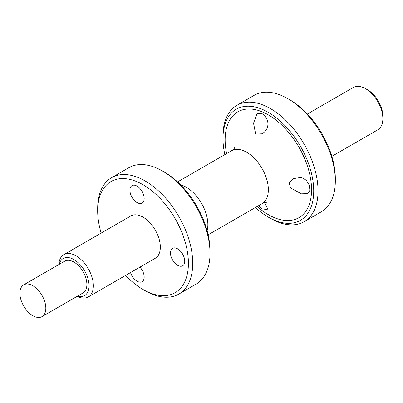 <?xml version="1.0" encoding="UTF-8"?>
<svg xmlns="http://www.w3.org/2000/svg" width="403" height="403" viewBox="0 0 403 403"><rect width="100%" height="100%" fill="white"/><g stroke="black" fill="none" stroke-linecap="round" stroke-linejoin="round"><path stroke-width="0.6" d="M264.615 202.669L267.683 208.91L266.993 209.575L262.288 208.885L258.64 205.661M139.952 267.129A10.08 5.823 60 0 1 142.083 281.692A10.08 5.823 60 0 1 137.04 281.193A10.08 5.823 60 0 1 130.532 272.564M137.04 202.578A10.08 5.823 60 0 1 130.456 193.697A10.08 5.823 60 0 1 132.003 185.617A10.08 5.823 60 0 1 137.04 186.115A10.08 5.823 60 0 1 143.629 195.002A10.08 5.823 60 0 1 142.083 203.077A10.08 5.823 60 0 1 137.04 202.578M255.653 134.103L253.542 123.212L257.149 113.364L262.288 113.807C264.897 115.374 266.695 117.913 267.683 121.409C268.469 125.902 267.239 129.575 263.99 132.426L262.071 133.806L255.653 134.103M301.414 193.833L290.412 187.904L289.294 182.866L293.329 178.625L301.414 177.37L306.345 180.297L309.378 185.33L309.852 190.372L307.706 193.611L301.414 193.833M177.612 265.31A10.08 5.823 60 0 1 171.023 256.424A10.08 5.823 60 0 1 172.57 248.344A10.08 5.823 60 0 1 177.612 248.842A10.08 5.823 60 0 1 184.196 257.729A10.08 5.823 60 0 1 182.65 265.809A10.08 5.823 60 0 1 177.612 265.31M289.953 99.919L287.792 98.67L289.953 99.914A64.163 37.046 60 0 1 289.953 99.919A64.163 37.046 60 0 1 335.321 178.499L335.321 180.992A67.215 38.809 -120 0 0 287.792 98.67L287.792 98.67A67.215 38.809 -120 0 0 254.182 95.34L236.899 105.319A67.215 38.809 60 0 1 270.509 108.649A67.215 38.809 60 0 1 314.421 167.88A67.215 38.809 60 0 1 304.119 221.741A67.215 38.809 60 0 1 270.509 218.411L268.348 217.167A64.163 37.046 -120 0 0 313.715 190.972A64.163 37.046 -120 0 0 268.348 112.392A64.163 37.046 -120 0 0 222.98 138.582A64.163 37.046 -120 0 0 224.864 154.606M304.119 221.741L321.398 211.761A67.215 38.809 -120 0 0 335.321 180.992M164.651 172.262L162.49 171.013L164.651 172.257A64.163 37.046 60 0 1 164.651 172.262A64.163 37.046 60 0 1 210.018 250.842L210.018 253.336A67.215 38.809 -120 0 0 162.49 171.013L162.49 171.013A67.215 38.809 -120 0 0 128.879 167.683L111.596 177.663A67.215 38.809 60 0 1 145.206 180.992A67.215 38.809 60 0 1 189.118 240.223A67.215 38.809 60 0 1 178.811 294.084A67.215 38.809 60 0 1 145.206 290.754L143.045 289.51A64.163 37.046 -120 0 0 188.413 263.315A64.163 37.046 -120 0 0 143.045 184.735A64.163 37.046 -120 0 0 97.677 210.925A64.163 37.046 -120 0 0 101.163 233.08M178.811 294.084L196.095 284.105A67.215 38.809 -120 0 0 210.018 253.336M367.727 89.94L365.566 88.69L367.727 89.94A21.389 12.347 60 0 1 382.85 116.129L382.85 118.628A24.442 14.11 -120 0 0 365.566 88.69L365.566 88.69A24.442 14.11 -120 0 0 353.345 87.481L307.393 114.009M331.835 156.349L377.787 129.816A24.442 14.11 -120 0 0 382.85 118.628M77.567 296.089A21.389 12.347 -120 0 0 88.922 283.571A21.389 12.347 -120 0 0 73.91 259.572A21.389 12.347 -120 0 0 59.236 264.338M58.823 264.58A24.442 14.11 60 0 1 63.85 254.62A24.442 14.11 60 0 1 76.071 255.829A24.442 14.11 60 0 1 92.04 277.37A24.442 14.11 60 0 1 88.292 296.956A24.442 14.11 60 0 1 77.154 296.331M63.85 254.62L130.824 215.953A24.442 14.11 60 0 1 143.045 217.162A24.442 14.11 60 0 1 159.014 238.702A24.442 14.11 60 0 1 155.266 258.288L88.292 296.956M32.865 285.767A18.331 10.584 60 0 1 44.839 301.918A18.331 10.584 60 0 1 42.028 316.607A18.331 10.584 60 0 1 32.865 315.7A18.331 10.584 60 0 1 20.885 299.545A18.331 10.584 60 0 1 23.696 284.856A18.331 10.584 60 0 1 32.865 285.767M23.696 284.856L64.747 261.159A18.331 10.584 60 0 1 73.91 262.066A18.331 10.584 60 0 1 85.889 278.221A18.331 10.584 60 0 1 83.078 292.91L42.028 316.607M125.605 275.415A64.163 37.046 -120 0 0 143.045 289.505A64.163 37.046 -120 0 0 143.045 289.51L145.206 290.754M97.677 210.925L97.677 208.432A67.215 38.809 60 0 1 111.596 177.663M255.416 207.525A64.163 37.046 -120 0 0 268.348 217.162A64.163 37.046 -120 0 0 268.348 217.167L270.509 218.411M222.98 138.582L222.98 136.088A67.215 38.809 60 0 1 236.899 105.319M208.134 234.818L262.021 203.711A30.552 17.641 -120 0 0 266.705 179.229A30.552 17.641 -120 0 0 246.742 152.304A30.552 17.641 -120 0 0 231.468 150.793C233.428 149.392 234.491 148.364 234.662 147.7M226.612 153.593A61.105 35.278 60 0 1 268.348 114.885A61.105 35.278 60 0 1 311.554 189.722A61.105 35.278 60 0 1 268.348 214.668A61.105 35.278 60 0 1 257.164 206.512M180.625 184.841A30.552 17.641 60 0 1 186.251 187.229A30.552 17.641 60 0 1 207.112 230.712M177.582 181.899L231.468 150.793M266.297 202.487C265.839 202.256 264.413 202.664 262.021 203.711"/></g></svg>

